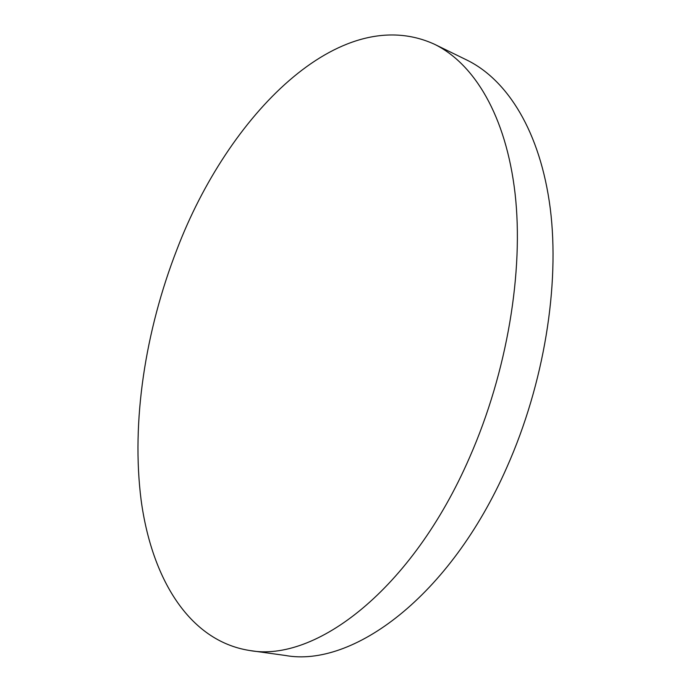 <?xml version="1.0" encoding="UTF-8"?>
<svg xmlns="http://www.w3.org/2000/svg" width="691" height="691" viewBox="0 0 691 691"><rect width="100%" height="100%" fill="white"/><g stroke="black" fill="none" stroke-linecap="round" stroke-linejoin="round"><path stroke-width="1.04" d="M434.38 44.207L466.857 60.057C507.427 79.845 540.327 131.644 550.243 208.345C559.943 285.02 544.163 383.514 506.892 467.246C449.867 597.154 352.246 667.86 285.297 655.457L249.503 650.481C188.462 640.799 151.597 577.555 141.137 500.215C131.143 421.968 145.231 330.92 177.026 249.27C227.831 115.984 339.488 1.011 434.38 44.207C474.086 63.572 506.037 115.578 515.063 193.42C523.882 271.218 507.289 371.732 469.612 457.373C411.922 590.269 314.966 662.79 249.503 650.481"/></g></svg>
